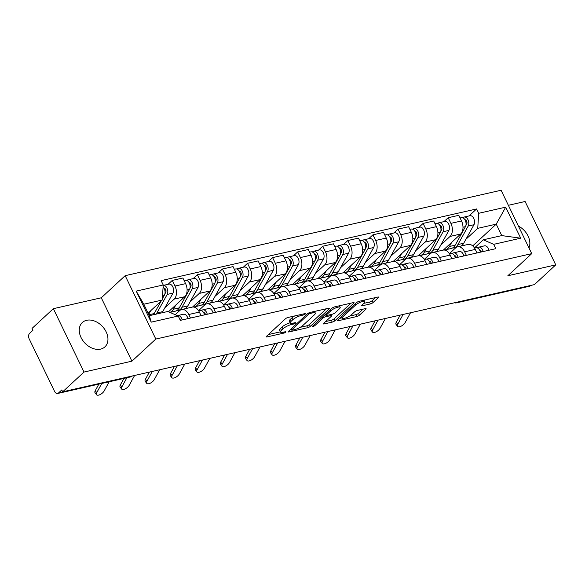 <?xml version="1.0" encoding="UTF-8"?>
<svg xmlns="http://www.w3.org/2000/svg" width="585" height="585" viewBox="0 0 585 585"><rect width="100%" height="100%" fill="white"/><g stroke="black" fill="none" stroke-linecap="round" stroke-linejoin="round"><path stroke-width="0.88" d="M305.216 314.065A1.462 0.388 154.2 0 0 305.428 313.677A1.462 0.388 154.2 0 0 304.851 313.633L288.083 317.443A2.091 0.556 154.2 0 0 285.451 318.774L266.519 336.302A2.091 0.556 154.2 0 0 266.212 336.858A2.091 0.556 154.2 0 0 267.045 336.916L283.813 333.106A1.462 0.388 154.2 0 0 285.655 332.178A1.462 0.388 154.2 0 0 285.868 331.79A1.462 0.388 154.2 0 0 285.283 331.746L283.118 332.236A6.684 1.777 154.2 0 1 280.464 332.031A6.684 1.777 154.2 0 1 281.429 330.269L283.008 328.807A6.684 1.777 154.2 0 1 291.425 324.543L293.597 324.053A1.462 0.388 154.2 0 0 295.44 323.117A1.462 0.388 154.2 0 0 295.652 322.737A1.462 0.388 154.2 0 0 295.067 322.693L292.895 323.183A6.684 1.777 154.2 0 1 290.24 322.978A6.684 1.777 154.2 0 1 291.213 321.216L292.792 319.754A6.684 1.777 154.2 0 1 301.209 315.49L303.381 315.001A1.462 0.388 154.2 0 0 305.216 314.065M86.638 320.295A16.607 12.08 47.2 0 0 82.324 322.525A16.607 12.08 47.2 0 0 82.682 340.346A16.607 12.08 47.2 0 0 100.569 349.121A16.607 12.08 47.2 0 0 104.883 346.898A16.607 12.08 47.2 0 0 104.525 329.07A16.607 12.08 47.2 0 0 86.638 320.295M370.385 303.922A2.091 0.556 154.2 0 0 373.018 302.591L378.334 297.67A2.091 0.556 154.2 0 0 378.634 297.121A2.091 0.556 154.2 0 0 377.808 297.056L359.183 301.29A2.091 0.556 154.2 0 0 356.55 302.62L337.618 320.149A2.091 0.556 154.2 0 0 337.311 320.697A2.091 0.556 154.2 0 0 338.145 320.763L356.762 316.529A2.091 0.556 154.2 0 0 359.395 315.198L365.815 309.26A2.091 0.556 154.2 0 0 366.115 308.712A2.091 0.556 154.2 0 0 365.289 308.646L357.318 310.459A2.091 0.556 154.2 0 0 354.685 311.79L351.505 314.737A5.587 1.484 154.2 0 1 346.123 317.794A5.587 1.484 154.2 0 1 342.247 318.123A5.587 1.484 154.2 0 1 343.059 316.653L355.526 305.114A5.587 1.484 154.2 0 1 360.908 302.05A5.587 1.484 154.2 0 1 364.777 301.721A5.587 1.484 154.2 0 1 363.972 303.198L361.896 305.121A2.091 0.556 154.2 0 0 361.589 305.67A2.091 0.556 154.2 0 0 362.415 305.736L370.385 303.922L369.493 302.072A2.091 0.556 154.2 0 0 372.126 300.741L375.555 297.568M131.917 361.172L101.278 297.794L53.359 308.683L83.999 372.06L131.917 361.172L155.815 339.051L531.736 253.634L507.839 275.754L555.75 264.873L534.427 284.61L62.675 391.804L61.783 389.954L58.456 393.025L131.296 376.477A4.256 3.1 47.2 0 0 132.327 375.972A4.256 4.256 0 0 1 130.455 376.937A4.256 2.691 -102.8 0 0 131.296 376.477L131.684 376.118M83.999 372.06L62.675 391.804M329.245 308.829A2.091 0.556 154.2 0 0 329.552 308.273A2.091 0.556 154.2 0 0 328.719 308.215L310.101 312.441A2.091 0.556 154.2 0 0 307.469 313.772L288.537 331.3A2.091 0.556 154.2 0 0 288.229 331.849A2.091 0.556 154.2 0 0 289.063 331.914L307.681 327.688A2.091 0.556 154.2 0 0 310.313 326.35L329.245 308.829L328.931 308.171M334.642 306.869L353.26 302.635A2.091 0.556 154.2 0 1 354.093 302.701A2.091 0.556 154.2 0 1 353.786 303.249L334.854 320.777A2.091 0.556 154.2 0 1 332.221 322.108L324.251 323.922A2.091 0.556 154.2 0 1 323.425 323.856A2.091 0.556 154.2 0 1 323.724 323.308L331.41 316.2A2.091 0.556 154.2 0 0 331.71 315.644A2.091 0.556 154.2 0 0 330.883 315.578L325.596 316.785A2.091 0.556 154.2 0 0 322.964 318.116L314.971 325.516A1.462 0.388 154.2 0 1 313.56 326.313A1.462 0.388 154.2 0 1 312.551 326.401A1.462 0.388 154.2 0 1 312.763 326.013L332.009 308.2A2.091 0.556 154.2 0 1 334.642 306.869M53.359 308.683L32.036 328.419L32.928 330.269L29.608 333.348A4.256 2.691 -102.8 0 0 29.25 339.022L54.529 391.314A4.256 2.691 -102.8 0 0 57.615 393.486A4.256 2.691 -102.8 0 0 58.456 393.025M101.278 297.794L125.175 275.674L501.096 190.257L531.736 253.634M555.75 264.873L525.111 201.496L508.365 205.298M530.595 285.48L530.207 285.838A4.256 2.691 77.2 0 1 529.366 286.292L456.527 302.847A4.256 2.691 -102.8 0 0 457.368 302.386L530.207 285.838M175.237 314.715L179.712 310.577A9.791 6.194 77.2 0 1 181.65 309.523A9.791 6.194 77.2 0 1 188.75 314.511L190.461 318.057M168.502 311.783L184.787 296.705A9.791 6.194 -102.8 0 0 185.606 283.645L174.995 286.058A9.791 6.194 77.2 0 1 174.169 299.118L164.904 307.695M174.995 286.058L172.268 280.42L168.056 284.317M201.072 315.644L199.361 312.097A9.791 6.194 -102.8 0 0 192.26 307.11L181.65 309.523M185.606 283.645L182.878 278.007L172.268 280.42M198.549 310.657L204.794 304.873A9.791 6.194 77.2 0 1 206.732 303.827A9.791 6.194 77.2 0 1 213.832 308.814L215.543 312.353M193.138 278.621L197.35 274.723L200.077 280.354A9.791 6.194 77.2 0 1 199.258 293.421L189.986 301.999M226.161 309.948L224.443 306.401A9.791 6.194 -102.8 0 0 217.342 301.414L206.732 303.827M200.889 299.315L198.586 303.483A12.775 8.08 -102.8 0 1 194.549 306.811A12.775 8.08 -102.8 0 1 192.706 306.891L209.869 291.008A9.791 6.194 -102.8 0 0 210.688 277.941L207.967 272.31L197.35 274.723M223.631 304.953L229.876 299.176A9.791 6.194 77.2 0 1 231.814 298.123A9.791 6.194 77.2 0 1 238.914 303.11L240.632 306.657M218.22 272.924L222.432 269.02L225.159 274.658A9.791 6.194 77.2 0 1 224.34 287.718L215.068 296.295M251.243 304.244L249.524 300.697A9.791 6.194 -102.8 0 0 242.424 295.717L231.814 298.123M225.971 293.619L223.667 297.787A12.775 8.08 -102.8 0 1 219.631 301.114A12.775 8.08 -102.8 0 1 217.788 301.195L234.951 285.305A9.791 6.194 -102.8 0 0 235.77 272.244L233.049 266.606L222.432 269.02M248.713 299.257L254.958 293.473A9.791 6.194 77.2 0 1 256.895 292.427A9.791 6.194 77.2 0 1 263.996 297.414L265.714 300.961M243.302 267.221L247.521 263.323L250.241 268.954A9.791 6.194 77.2 0 1 249.422 282.021L240.15 290.599M276.325 298.547L274.606 295.001A9.791 6.194 -102.8 0 0 267.513 290.014L256.895 292.427M242.687 295.666L260.033 279.608A9.791 6.194 -102.8 0 0 260.851 266.548L258.131 260.91L247.521 263.323M273.795 293.56L280.039 287.776A9.791 6.194 77.2 0 1 281.985 286.73A9.791 6.194 77.2 0 1 289.078 291.71L290.796 295.257M268.383 261.524L272.603 257.619L275.323 263.257A9.791 6.194 77.2 0 1 274.504 276.317L265.239 284.902M301.407 292.844L299.695 289.304A9.791 6.194 -102.8 0 0 292.595 284.317L281.985 286.73M276.135 282.219L273.831 286.387A12.775 8.08 -102.8 0 1 269.795 289.714A12.775 8.08 -102.8 0 1 267.952 289.794L285.114 273.912A9.791 6.194 -102.8 0 0 285.933 260.844L283.213 255.214L272.603 257.619M298.877 287.857L305.121 282.08A9.791 6.194 77.2 0 1 307.067 281.027A9.791 6.194 77.2 0 1 314.167 286.014L315.878 289.56M293.473 255.82L297.685 251.923L300.405 257.561A9.791 6.194 77.2 0 1 299.586 270.621L290.321 279.199M326.488 287.147L324.777 283.601A9.791 6.194 -102.8 0 0 317.677 278.614L307.067 281.027M301.216 276.522L298.913 280.69A12.775 8.08 -102.8 0 1 294.884 284.01A12.775 8.08 -102.8 0 1 293.034 284.098L310.196 268.208A9.791 6.194 -102.8 0 0 311.023 255.148L308.295 249.51L297.685 251.923M323.966 282.16L330.211 276.376A9.791 6.194 77.2 0 1 332.148 275.33A9.791 6.194 77.2 0 1 339.249 280.317L340.96 283.857M318.554 250.124L322.766 246.227L325.487 251.857A9.791 6.194 77.2 0 1 324.668 264.925L315.403 273.502M351.57 281.451L349.859 277.904A9.791 6.194 -102.8 0 0 342.759 272.917L332.148 275.33M326.298 270.826L323.995 274.987A12.775 8.08 -102.8 0 1 319.966 278.314A12.775 8.08 -102.8 0 1 318.116 278.394L335.278 262.511A9.791 6.194 -102.8 0 0 336.104 249.451L333.377 243.813L322.766 246.227M349.048 276.456L355.292 270.68A9.791 6.194 77.2 0 1 357.23 269.627A9.791 6.194 77.2 0 1 364.331 274.614L366.042 278.16M343.636 244.428L347.848 240.523L350.576 246.161A9.791 6.194 77.2 0 1 349.75 259.221L340.485 267.798M376.652 275.747L374.941 272.208A9.791 6.194 -102.8 0 0 367.841 267.221L357.23 269.627M351.388 265.122L349.077 269.29A12.775 8.08 -102.8 0 1 345.048 272.617A12.775 8.08 -102.8 0 1 343.198 272.698L360.367 256.815A9.791 6.194 -102.8 0 0 361.186 243.748L358.459 238.11L347.848 240.523M374.129 270.76L380.374 264.983A9.791 6.194 77.2 0 1 382.312 263.93A9.791 6.194 77.2 0 1 389.413 268.917L391.124 272.464M368.718 238.724L372.93 234.826L375.658 240.464A9.791 6.194 77.2 0 1 374.831 253.524L365.566 262.102M401.734 270.051L400.023 266.504A9.791 6.194 -102.8 0 0 392.923 261.517L382.312 263.93M376.469 259.426L374.159 263.586A12.775 8.08 -102.8 0 1 370.13 266.914A12.775 8.08 -102.8 0 1 368.287 267.001L385.449 251.111A9.791 6.194 -102.8 0 0 386.268 238.051L383.541 232.413L372.93 234.826M399.211 265.063L405.456 259.279A9.791 6.194 77.2 0 1 407.394 258.234A9.791 6.194 77.2 0 1 414.494 263.213L416.206 266.76M393.8 233.027L398.012 229.123L400.74 234.761A9.791 6.194 77.2 0 1 399.921 247.821L390.648 256.405M426.823 264.354L425.105 260.808A9.791 6.194 -102.8 0 0 418.004 255.82L407.394 258.234M401.551 253.722L399.248 257.89A12.775 8.08 -102.8 0 1 395.211 261.217A12.775 8.08 -102.8 0 1 393.369 261.298L410.531 245.415A9.791 6.194 -102.8 0 0 411.35 232.347L408.63 226.717L398.012 229.123M424.293 259.36L430.538 253.583A9.791 6.194 77.2 0 1 432.476 252.53A9.791 6.194 77.2 0 1 439.576 257.517L441.295 261.064M418.882 227.324L423.094 223.426L425.822 229.064A9.791 6.194 77.2 0 1 425.002 242.124L415.73 250.702M451.905 258.65L450.187 255.104A9.791 6.194 -102.8 0 0 443.086 250.124L432.476 252.53M426.633 248.025L424.33 252.193A12.775 8.08 -102.8 0 1 420.293 255.513A12.775 8.08 -102.8 0 1 418.45 255.601L435.613 239.711A9.791 6.194 -102.8 0 0 436.432 226.651L433.712 221.013L423.094 223.426M449.375 253.663L455.62 247.879A9.791 6.194 77.2 0 1 457.558 246.833A9.791 6.194 77.2 0 1 464.658 251.821L466.377 255.367M443.964 221.627L448.183 217.73L450.903 223.36A9.791 6.194 77.2 0 1 450.084 236.428L440.812 245.005M476.987 252.954L475.269 249.407A9.791 6.194 -102.8 0 0 468.175 244.42L457.558 246.833M443.35 250.073L460.695 234.015A9.791 6.194 -102.8 0 0 461.514 220.954L458.794 215.317L448.183 217.73M148.093 313.15L162.272 300.025L143.786 304.229L149.321 315.681L167.815 311.483L178.228 316.017L180.326 320.361L495.787 248.676L493.689 244.34L483.276 239.799L501.769 235.601L496.226 224.143L477.74 228.347L465.901 239.302M178.228 316.017L151.215 322.152L136.21 291.111L163.222 284.975L162.272 300.025M477.74 228.347L478.684 213.298L476.585 208.955L161.124 280.632L163.222 284.975M478.684 213.298L505.696 207.156L520.701 238.197L493.689 244.34M155.815 339.051L125.175 275.674M528.972 247.916A16.607 12.08 47.2 0 0 518.405 226.059M472.717 245.905L496.226 224.143L505.696 207.156M474.457 247.96L483.276 239.799M469.046 215.931L476.585 208.955M151.215 322.152L149.321 315.681M136.21 291.111L143.786 304.229M501.769 235.601L520.701 238.197M294.686 315.944A6.684 1.777 154.2 0 0 291.9 317.904L292.792 319.754M290.24 322.978L289.348 321.128A6.684 1.777 154.2 0 1 290.321 319.366L291.9 317.904M290.153 322.788A6.684 1.777 154.2 0 0 282.116 326.964L283.008 328.807M280.464 332.031L279.564 330.181A6.684 1.777 154.2 0 1 280.537 328.419L282.116 326.964M268.398 334.561L280.369 331.841M300.185 327.337L306.789 325.838A2.091 0.556 154.2 0 0 309.421 324.507L326.474 308.719M290.416 329.56L291.323 329.355M310.364 313.414A1.462 0.388 154.2 0 0 308.522 314.342L291.9 329.728A1.462 0.388 154.2 0 0 291.688 330.115A1.462 0.388 154.2 0 0 292.266 330.159L294.555 329.64A6.684 1.777 154.2 0 0 302.971 325.377L314.335 314.862A6.684 1.777 154.2 0 0 315.308 313.099A6.684 1.777 154.2 0 0 312.653 312.895L310.364 313.414L309.918 312.485M351.015 303.147L333.962 318.927L334.854 320.777M325.611 321.56L331.329 320.258A2.091 0.556 154.2 0 0 333.962 318.927M325.904 314.664L324.741 314.927M339.373 308.821A5.587 1.484 154.2 0 0 340.185 307.344A5.587 1.484 154.2 0 0 336.309 307.673A5.587 1.484 154.2 0 0 330.934 310.737L326.54 314.803A2.091 0.556 154.2 0 0 326.24 315.352A2.091 0.556 154.2 0 0 327.066 315.417L332.353 314.218A2.091 0.556 154.2 0 0 334.986 312.887L339.373 308.821M363.775 303.374L369.493 302.072M349.633 316.105L355.87 314.686A2.091 0.556 154.2 0 0 358.503 313.355L363.036 309.158M339.497 318.401L342.101 317.816M164.897 293.904L165.701 292.449A2.552 1.616 -102.8 0 0 165.709 289.633A2.552 1.616 -102.8 0 0 163.917 288.112M156.151 314.13A12.775 8.08 -102.8 0 0 156.941 312.946L167.186 294.43A5.324 3.364 -102.8 0 0 167.113 288.368A5.324 3.364 -102.8 0 0 163.193 285.429M161.943 312.814A12.775 8.08 -102.8 0 0 162.725 311.63L172.977 293.114A5.324 3.364 -102.8 0 0 172.889 287.023A5.324 3.364 -102.8 0 0 168.941 284.12L163.193 285.421M164.955 290.877L165.847 290.05M153.416 314.752A12.775 8.08 -102.8 0 0 154.206 313.567L161.102 301.114M162.345 298.855L164.458 295.052A5.324 3.364 -102.8 0 0 163.091 287.052M148.692 314.386L150.725 310.715M101.79 383.446L96.759 392.623A4.899 2.208 142.9 0 0 96.554 394.743A4.899 2.208 142.9 0 0 100.189 394.546A4.899 2.208 142.9 0 0 104.159 390.948L109.183 381.764M96.554 394.743L95.062 392.769A4.899 2.208 -37.1 0 1 95.267 390.656L96.759 392.623M179.485 318.62A2.552 1.616 77.2 0 1 180.451 320.331M177.387 315.651L177.438 315.637A5.324 3.364 77.2 0 1 177.708 315.556A5.324 3.364 77.2 0 1 182.162 319.944M183.229 314.32A5.324 3.364 77.2 0 1 183.5 314.24A5.324 3.364 77.2 0 1 187.946 318.628M98.858 384.111L95.267 390.656M189.979 288.208L190.783 286.752A2.552 1.616 -102.8 0 0 190.79 283.937A2.552 1.616 -102.8 0 0 188.999 282.409M176.582 310.693A12.775 8.08 -102.8 0 0 177.986 310.569A12.775 8.08 -102.8 0 0 182.023 307.249L192.275 288.727A5.324 3.364 -102.8 0 0 192.18 282.643A5.324 3.364 -102.8 0 0 188.231 279.732A5.324 3.364 -102.8 0 0 187.178 280.303L186.695 280.412M185.152 308.726A12.775 8.08 -102.8 0 0 187.807 305.933L198.059 287.411A5.324 3.364 -102.8 0 0 197.971 281.327A5.324 3.364 -102.8 0 0 194.023 278.423L188.231 279.732M190.037 285.18L190.929 284.354M169.928 312.405L175.251 311.191A12.775 8.08 -102.8 0 0 179.288 307.871L189.54 289.348A5.324 3.364 -102.8 0 0 189.452 283.264A5.324 3.364 -102.8 0 0 185.496 280.354L184.165 280.661M169.899 312.39A12.775 8.08 -102.8 0 0 173.496 309.187L175.807 305.019M187.383 280.727L187.178 280.303M215.061 282.511L215.865 281.049A2.552 1.616 -102.8 0 0 215.872 278.241A2.552 1.616 -102.8 0 0 214.081 276.712M201.664 304.997A12.775 8.08 -102.8 0 0 203.068 304.873A12.775 8.08 -102.8 0 0 207.105 301.546L217.357 283.03A5.324 3.364 -102.8 0 0 217.262 276.939A5.324 3.364 -102.8 0 0 213.313 274.036A5.324 3.364 -102.8 0 0 212.26 274.606L211.777 274.716M210.242 303.03A12.775 8.08 -102.8 0 0 212.889 300.229L223.141 281.714A5.324 3.364 -102.8 0 0 223.053 275.623A5.324 3.364 -102.8 0 0 219.104 272.72L213.313 274.036M215.119 279.476L216.011 278.65M194.549 306.811L200.341 305.494A12.775 8.08 -102.8 0 0 204.37 302.167L214.622 283.652A5.324 3.364 -102.8 0 0 214.534 277.561A5.324 3.364 -102.8 0 0 210.585 274.658L209.247 274.957M212.465 275.03L212.26 274.606M126.872 377.749L121.848 386.926A4.899 2.208 142.9 0 0 121.636 389.04A4.899 2.208 142.9 0 0 125.278 388.842A4.899 2.208 142.9 0 0 129.241 385.244L134.601 375.46M121.636 389.04L120.144 387.073A4.899 2.208 -37.1 0 1 120.356 384.959L121.848 386.926M199.792 310.555A5.324 3.364 77.2 0 1 200.063 310.474A5.324 3.364 77.2 0 1 204.509 314.862M203.558 312.529A2.552 1.616 77.2 0 1 205.532 314.628M204.589 312.938L203.916 313.187M201.05 310.481L202.52 309.933A5.324 3.364 77.2 0 1 202.79 309.853A5.324 3.364 77.2 0 1 207.244 314.24M208.311 308.617A5.324 3.364 77.2 0 1 208.582 308.536A5.324 3.364 77.2 0 1 213.028 312.931M123.94 378.415L120.356 384.959M152.29 371.438L146.93 381.23A4.899 2.208 142.9 0 0 146.725 383.343A4.899 2.208 142.9 0 0 150.36 383.146A4.899 2.208 142.9 0 0 154.323 379.548L159.683 369.757M146.725 383.343L145.234 381.369A4.899 2.208 -37.1 0 1 145.438 379.255L146.93 381.23M224.874 304.858A5.324 3.364 77.2 0 1 225.145 304.778A5.324 3.364 77.2 0 1 229.591 309.165M228.64 306.832A2.552 1.616 77.2 0 1 230.614 308.931M229.671 307.235L228.998 307.483M226.132 304.778L227.602 304.237A5.324 3.364 77.2 0 1 227.872 304.156A5.324 3.364 77.2 0 1 232.325 308.544M233.393 302.92A5.324 3.364 77.2 0 1 233.664 302.84A5.324 3.364 77.2 0 1 238.11 307.227M149.351 372.104L145.438 379.255M240.142 276.807L240.947 275.352A2.552 1.616 -102.8 0 0 240.954 272.537A2.552 1.616 -102.8 0 0 239.163 271.016M226.746 299.293A12.775 8.08 -102.8 0 0 228.157 299.176A12.775 8.08 -102.8 0 0 232.186 295.849L242.439 277.327A5.324 3.364 -102.8 0 0 242.351 271.243A5.324 3.364 -102.8 0 0 238.395 268.339A5.324 3.364 -102.8 0 0 237.342 268.91L236.859 269.02M235.324 297.326A12.775 8.08 -102.8 0 0 237.978 294.533L248.223 276.018A5.324 3.364 -102.8 0 0 248.135 269.926A5.324 3.364 -102.8 0 0 244.186 267.023L238.395 268.339M240.201 273.78L241.1 272.954M219.631 301.114L225.422 299.798A12.775 8.08 -102.8 0 0 229.452 296.471L239.704 277.948A5.324 3.364 -102.8 0 0 239.616 271.864A5.324 3.364 -102.8 0 0 235.667 268.961L234.329 269.261M237.547 269.327L237.342 268.91M265.224 271.111L266.036 269.656A2.552 1.616 -102.8 0 0 266.036 266.84A2.552 1.616 -102.8 0 0 264.245 265.312M251.828 293.597A12.775 8.08 -102.8 0 0 253.239 293.473A12.775 8.08 -102.8 0 0 257.268 290.153L267.52 271.63A5.324 3.364 -102.8 0 0 267.433 265.539A5.324 3.364 -102.8 0 0 263.484 262.636A5.324 3.364 -102.8 0 0 262.424 263.206L261.941 263.316M260.405 291.63A12.775 8.08 -102.8 0 0 263.06 288.836L273.305 270.314A5.324 3.364 -102.8 0 0 273.217 264.23A5.324 3.364 -102.8 0 0 269.268 261.32L263.484 262.636M265.283 268.084L266.182 267.25M242.709 295.659L242.892 295.498A12.775 8.08 -102.8 0 0 244.713 295.41L250.504 294.094A12.775 8.08 -102.8 0 0 254.533 290.767L264.786 272.252A5.324 3.364 -102.8 0 0 264.698 266.16A5.324 3.364 -102.8 0 0 260.749 263.257L259.411 263.564M244.713 295.41A12.775 8.08 -102.8 0 0 248.749 292.083L251.053 287.922M262.628 263.63L262.424 263.206M290.306 265.414L291.118 263.952A2.552 1.616 -102.8 0 0 291.118 261.137A2.552 1.616 -102.8 0 0 289.326 259.616M276.91 287.9A12.775 8.08 -102.8 0 0 278.321 287.776A12.775 8.08 -102.8 0 0 282.35 284.449L292.602 265.934A5.324 3.364 -102.8 0 0 292.515 259.842A5.324 3.364 -102.8 0 0 288.566 256.939A5.324 3.364 -102.8 0 0 287.513 257.51L287.03 257.619M285.487 285.933A12.775 8.08 -102.8 0 0 288.142 283.133L298.394 264.617A5.324 3.364 -102.8 0 0 298.299 258.526A5.324 3.364 -102.8 0 0 294.35 255.623L288.566 256.939M290.372 262.38L291.264 261.553M269.795 289.714L275.586 288.398A12.775 8.08 -102.8 0 0 279.615 285.07L289.867 266.555A5.324 3.364 -102.8 0 0 289.78 260.464A5.324 3.364 -102.8 0 0 285.831 257.561L284.493 257.861M287.718 257.934L287.513 257.51M177.372 365.742L172.012 375.526A4.899 2.208 142.9 0 0 171.807 377.647A4.899 2.208 142.9 0 0 175.441 377.442A4.899 2.208 142.9 0 0 179.405 373.844L184.765 364.06M171.807 377.647L170.315 375.672A4.899 2.208 -37.1 0 1 170.52 373.559L172.012 375.526M249.956 299.154A5.324 3.364 77.2 0 1 250.226 299.074A5.324 3.364 77.2 0 1 254.672 303.469M253.722 301.129A2.552 1.616 77.2 0 1 255.703 303.235M254.753 301.538L254.08 301.787M251.221 299.081L252.691 298.533A5.324 3.364 77.2 0 1 252.961 298.452A5.324 3.364 77.2 0 1 257.407 302.847M258.475 297.217A5.324 3.364 77.2 0 1 258.745 297.136A5.324 3.364 77.2 0 1 263.199 301.531M174.44 366.407L170.52 373.559M202.454 360.038L197.094 369.83A4.899 2.208 142.9 0 0 196.889 371.943A4.899 2.208 142.9 0 0 200.523 371.746A4.899 2.208 142.9 0 0 204.487 368.148L209.854 358.356M196.889 371.943L195.397 369.976A4.899 2.208 -37.1 0 1 195.602 367.863L197.094 369.83M275.038 293.458A5.324 3.364 77.2 0 1 275.308 293.377A5.324 3.364 77.2 0 1 279.754 297.765M278.804 295.432A2.552 1.616 77.2 0 1 280.785 297.531M279.835 295.842L279.169 296.09M276.303 293.385L277.773 292.836A5.324 3.364 77.2 0 1 278.043 292.756A5.324 3.364 77.2 0 1 282.489 297.143M283.557 291.52A5.324 3.364 77.2 0 1 283.827 291.44A5.324 3.364 77.2 0 1 288.281 295.827M199.522 360.704L195.602 367.863M227.536 354.342L222.176 364.133A4.899 2.208 142.9 0 0 221.971 366.247A4.899 2.208 142.9 0 0 225.605 366.049A4.899 2.208 142.9 0 0 229.569 362.451L234.936 352.66M221.971 366.247L220.479 364.272A4.899 2.208 -37.1 0 1 220.684 362.159L222.176 364.133M300.12 287.761A5.324 3.364 77.2 0 1 300.39 287.681A5.324 3.364 77.2 0 1 304.836 292.069M303.893 289.736A2.552 1.616 77.2 0 1 305.867 291.835M304.917 290.138L304.251 290.387M301.385 287.681L302.854 287.14A5.324 3.364 77.2 0 1 303.125 287.059A5.324 3.364 77.2 0 1 307.571 291.447M308.639 285.824A5.324 3.364 77.2 0 1 308.909 285.743A5.324 3.364 77.2 0 1 313.363 290.131M224.603 355.007L220.684 362.159M315.388 259.711L316.2 258.256A2.552 1.616 -102.8 0 0 316.2 255.44A2.552 1.616 -102.8 0 0 314.416 253.912M301.992 282.197A12.775 8.08 -102.8 0 0 303.403 282.08A12.775 8.08 -102.8 0 0 307.432 278.752L317.684 260.23A5.324 3.364 -102.8 0 0 317.596 254.146A5.324 3.364 -102.8 0 0 313.648 251.236A5.324 3.364 -102.8 0 0 312.595 251.806L312.112 251.916M310.569 280.23A12.775 8.08 -102.8 0 0 313.224 277.436L323.476 258.914A5.324 3.364 -102.8 0 0 323.381 252.83A5.324 3.364 -102.8 0 0 319.432 249.927L313.648 251.236M315.454 256.683L316.346 255.857M294.884 284.01L300.668 282.701A12.775 8.08 -102.8 0 0 304.705 279.374L314.949 260.851A5.324 3.364 -102.8 0 0 314.862 254.767A5.324 3.364 -102.8 0 0 310.913 251.857L309.575 252.164M312.799 252.23L312.595 251.806M252.618 348.638L247.258 358.43A4.899 2.208 142.9 0 0 247.053 360.543A4.899 2.208 142.9 0 0 250.687 360.345A4.899 2.208 142.9 0 0 254.658 356.748L260.018 346.964M247.053 360.543L245.561 358.576A4.899 2.208 -37.1 0 1 245.766 356.462L247.258 358.43M325.202 282.058A5.324 3.364 77.2 0 1 325.472 281.977A5.324 3.364 77.2 0 1 329.925 286.365M328.975 284.032A2.552 1.616 77.2 0 1 330.949 286.138M329.998 284.442L329.333 284.69M326.467 281.985L327.936 281.436A5.324 3.364 77.2 0 1 328.207 281.356A5.324 3.364 77.2 0 1 332.653 285.743M333.728 280.12A5.324 3.364 77.2 0 1 333.991 280.039A5.324 3.364 77.2 0 1 338.444 284.434M249.685 349.311L245.766 356.462M340.477 254.014L341.282 252.552A2.552 1.616 -102.8 0 0 341.282 249.744A2.552 1.616 -102.8 0 0 339.497 248.215M327.073 276.5A12.775 8.08 -102.8 0 0 328.485 276.376A12.775 8.08 -102.8 0 0 332.514 273.049L342.766 254.533A5.324 3.364 -102.8 0 0 342.678 248.442A5.324 3.364 -102.8 0 0 338.73 245.539A5.324 3.364 -102.8 0 0 337.677 246.109L337.194 246.219M335.651 274.533A12.775 8.08 -102.8 0 0 338.305 271.74L348.558 253.217A5.324 3.364 -102.8 0 0 348.47 247.126A5.324 3.364 -102.8 0 0 344.521 244.223L338.73 245.539M340.536 250.98L341.428 250.153M319.966 278.314L325.75 276.998A12.775 8.08 -102.8 0 0 329.786 273.67L340.031 255.155A5.324 3.364 -102.8 0 0 339.943 249.064A5.324 3.364 -102.8 0 0 335.995 246.161L334.657 246.46M337.881 246.534L337.677 246.109M277.707 342.942L272.339 352.733A4.899 2.208 142.9 0 0 272.135 354.846A4.899 2.208 142.9 0 0 275.769 354.649A4.899 2.208 142.9 0 0 279.74 351.051L285.1 341.26M272.135 354.846L270.643 352.879A4.899 2.208 -37.1 0 1 270.848 350.759L272.339 352.733M350.283 276.361A5.324 3.364 77.2 0 1 350.554 276.281A5.324 3.364 77.2 0 1 355.007 280.668M354.057 278.336A2.552 1.616 77.2 0 1 356.031 280.434M355.08 278.738L354.415 278.986M351.548 276.281L353.018 275.74A5.324 3.364 77.2 0 1 353.289 275.659A5.324 3.364 77.2 0 1 357.735 280.047M358.81 274.423A5.324 3.364 77.2 0 1 359.08 274.343A5.324 3.364 77.2 0 1 363.526 278.731M274.767 343.607L270.848 350.759M365.559 248.311L366.364 246.855A2.552 1.616 -102.8 0 0 366.371 244.04A2.552 1.616 -102.8 0 0 364.579 242.519M352.155 270.796A12.775 8.08 -102.8 0 0 353.567 270.68A12.775 8.08 -102.8 0 0 357.603 267.352L367.848 248.837A5.324 3.364 -102.8 0 0 367.76 242.746A5.324 3.364 -102.8 0 0 363.811 239.843A5.324 3.364 -102.8 0 0 362.758 240.413L362.276 240.523M360.733 268.829A12.775 8.08 -102.8 0 0 363.387 266.036L373.639 247.521A5.324 3.364 -102.8 0 0 373.552 241.429A5.324 3.364 -102.8 0 0 369.603 238.526L363.811 239.843M365.618 245.283L366.51 244.457M345.048 272.617L350.832 271.301A12.775 8.08 -102.8 0 0 354.868 267.974L365.12 249.451A5.324 3.364 -102.8 0 0 365.025 243.367A5.324 3.364 -102.8 0 0 361.077 240.464L359.746 240.764M362.963 240.83L362.758 240.413M302.789 337.245L297.421 347.029A4.899 2.208 142.9 0 0 297.217 349.15A4.899 2.208 142.9 0 0 300.851 348.945A4.899 2.208 142.9 0 0 304.822 345.355L310.182 335.563M297.217 349.15L295.725 347.176A4.899 2.208 -37.1 0 1 295.93 345.062L297.421 347.029M375.365 270.658A5.324 3.364 77.2 0 1 375.636 270.577A5.324 3.364 77.2 0 1 380.089 274.972M379.138 272.632A2.552 1.616 77.2 0 1 381.113 274.738M380.17 273.041L379.497 273.29M376.63 270.584L378.1 270.036A5.324 3.364 77.2 0 1 378.371 269.956A5.324 3.364 77.2 0 1 382.824 274.35M383.892 268.727A5.324 3.364 77.2 0 1 384.162 268.647A5.324 3.364 77.2 0 1 388.608 273.034M299.849 337.911L295.93 345.062M390.641 242.614L391.445 241.159A2.552 1.616 -102.8 0 0 391.453 238.344A2.552 1.616 -102.8 0 0 389.661 236.815M377.245 265.1A12.775 8.08 -102.8 0 0 378.649 264.976A12.775 8.08 -102.8 0 0 382.685 261.656L392.93 243.133A5.324 3.364 -102.8 0 0 392.842 237.049A5.324 3.364 -102.8 0 0 388.893 234.139A5.324 3.364 -102.8 0 0 387.84 234.709L387.358 234.819M385.815 263.133A12.775 8.08 -102.8 0 0 388.469 260.34L398.721 241.817A5.324 3.364 -102.8 0 0 398.634 235.733A5.324 3.364 -102.8 0 0 394.685 232.823L388.893 234.139M390.7 239.587L391.592 238.753M370.13 266.914L375.914 265.597A12.775 8.08 -102.8 0 0 379.95 262.277L390.202 243.755A5.324 3.364 -102.8 0 0 390.115 237.664A5.324 3.364 -102.8 0 0 386.159 234.761L384.828 235.068M388.045 235.133L387.84 234.709M327.871 331.541L322.51 341.333A4.899 2.208 142.9 0 0 322.298 343.446A4.899 2.208 142.9 0 0 325.94 343.249A4.899 2.208 142.9 0 0 329.903 339.651L335.263 329.86M322.298 343.446L320.807 341.479A4.899 2.208 -37.1 0 1 321.019 339.366L322.51 341.333M400.454 264.961A5.324 3.364 77.2 0 1 400.718 264.881A5.324 3.364 77.2 0 1 405.171 269.268M404.22 266.935A2.552 1.616 77.2 0 1 406.195 269.034M405.251 267.345L404.579 267.594M401.712 264.888L403.182 264.34A5.324 3.364 77.2 0 1 403.453 264.259A5.324 3.364 77.2 0 1 407.906 268.647M408.973 263.023A5.324 3.364 77.2 0 1 409.244 262.943A5.324 3.364 77.2 0 1 413.69 267.33M324.931 332.214L321.019 339.366M415.723 236.918L416.527 235.455A2.552 1.616 -102.8 0 0 416.535 232.647A2.552 1.616 -102.8 0 0 414.743 231.119M402.326 259.404A12.775 8.08 -102.8 0 0 403.73 259.279A12.775 8.08 -102.8 0 0 407.767 255.952L418.019 237.437A5.324 3.364 -102.8 0 0 417.924 231.346A5.324 3.364 -102.8 0 0 413.975 228.442A5.324 3.364 -102.8 0 0 412.922 229.013L412.44 229.123M410.904 257.437A12.775 8.08 -102.8 0 0 413.551 254.636L423.803 236.121A5.324 3.364 -102.8 0 0 423.716 230.029A5.324 3.364 -102.8 0 0 419.767 227.126L413.975 228.442M415.781 233.883L416.674 233.057M395.211 261.217L401.003 259.901A12.775 8.08 -102.8 0 0 405.032 256.574L415.284 238.058A5.324 3.364 -102.8 0 0 415.196 231.967A5.324 3.364 -102.8 0 0 411.248 229.064L409.909 229.364M413.127 229.437L412.922 229.013M352.952 325.845L347.592 335.636A4.899 2.208 142.9 0 0 347.38 337.75A4.899 2.208 142.9 0 0 351.022 337.552A4.899 2.208 142.9 0 0 354.985 333.955L360.345 324.163M347.38 337.75L345.896 335.775A4.899 2.208 -37.1 0 1 346.101 333.662L347.592 335.636M425.536 259.265A5.324 3.364 77.2 0 1 425.807 259.184A5.324 3.364 77.2 0 1 430.253 263.572M429.302 261.239A2.552 1.616 77.2 0 1 431.277 263.338M430.333 261.641L429.661 261.89M426.794 259.184L428.264 258.643A5.324 3.364 77.2 0 1 428.534 258.563A5.324 3.364 77.2 0 1 432.988 262.95M434.055 257.327A5.324 3.364 77.2 0 1 434.326 257.246A5.324 3.364 77.2 0 1 438.772 261.634M350.013 326.51L346.101 333.662M440.805 231.214L441.609 229.759A2.552 1.616 -102.8 0 0 441.616 226.943A2.552 1.616 -102.8 0 0 439.825 225.415M427.408 253.7A12.775 8.08 -102.8 0 0 428.82 253.583A12.775 8.08 -102.8 0 0 432.849 250.256L443.101 231.733A5.324 3.364 -102.8 0 0 443.013 225.649A5.324 3.364 -102.8 0 0 439.057 222.739A5.324 3.364 -102.8 0 0 438.004 223.309L437.522 223.419M435.986 251.733A12.775 8.08 -102.8 0 0 438.64 248.939L448.885 230.424A5.324 3.364 -102.8 0 0 448.797 224.333A5.324 3.364 -102.8 0 0 444.849 221.43L439.057 222.739M440.863 228.187L441.763 227.36M420.293 255.513L426.085 254.204A12.775 8.08 -102.8 0 0 430.114 250.877L440.366 232.355A5.324 3.364 -102.8 0 0 440.278 226.271A5.324 3.364 -102.8 0 0 436.33 223.36L434.991 223.667M438.209 223.733L438.004 223.309M378.034 320.149L372.674 329.933A4.899 2.208 142.9 0 0 372.469 332.046A4.899 2.208 142.9 0 0 376.104 331.849A4.899 2.208 142.9 0 0 380.067 328.251L385.427 318.467M372.469 332.046L370.978 330.079A4.899 2.208 -37.1 0 1 371.183 327.966L372.674 329.933M450.618 253.561A5.324 3.364 77.2 0 1 450.889 253.48A5.324 3.364 77.2 0 1 455.335 257.868M454.384 255.535A2.552 1.616 77.2 0 1 456.366 257.641M455.415 255.945L454.742 256.193M451.883 253.488L453.353 252.939A5.324 3.364 77.2 0 1 453.624 252.859A5.324 3.364 77.2 0 1 458.07 257.254M459.137 251.623A5.324 3.364 77.2 0 1 459.408 251.543A5.324 3.364 77.2 0 1 463.861 255.937M375.102 320.814L371.183 327.966M465.887 225.517L466.698 224.062A2.552 1.616 -102.8 0 0 466.698 221.247A2.552 1.616 -102.8 0 0 464.907 219.719M452.49 248.003A12.775 8.08 -102.8 0 0 453.901 247.879A12.775 8.08 -102.8 0 0 457.931 244.552L468.183 226.037A5.324 3.364 -102.8 0 0 468.095 219.945A5.324 3.364 -102.8 0 0 464.146 217.042A5.324 3.364 -102.8 0 0 463.086 217.613L462.603 217.722M461.068 246.036A12.775 8.08 -102.8 0 0 463.722 243.243L473.967 224.72A5.324 3.364 -102.8 0 0 473.879 218.636A5.324 3.364 -102.8 0 0 469.93 215.726L464.146 217.042M465.945 222.483L466.845 221.656M443.372 250.066L443.554 249.905A12.775 8.08 -102.8 0 0 445.375 249.817L451.167 248.501A12.775 8.08 -102.8 0 0 455.196 245.173L465.448 226.658A5.324 3.364 -102.8 0 0 465.36 220.567A5.324 3.364 -102.8 0 0 461.411 217.664L460.073 217.971M445.375 249.817A12.775 8.08 -102.8 0 0 449.412 246.49L451.715 242.329M463.291 218.037L463.086 217.613M403.116 314.445L397.756 324.236A4.899 2.208 142.9 0 0 397.551 326.35A4.899 2.208 142.9 0 0 401.186 326.152A4.899 2.208 142.9 0 0 405.149 322.554L410.516 312.763M397.551 326.35L396.06 324.382A4.899 2.208 -37.1 0 1 396.264 322.262L397.756 324.236M475.7 247.864A5.324 3.364 77.2 0 1 475.971 247.784A5.324 3.364 77.2 0 1 480.417 252.172M479.466 249.839A2.552 1.616 77.2 0 1 481.448 251.938M480.497 250.241L479.832 250.49M476.965 247.784L478.435 247.243A5.324 3.364 77.2 0 1 478.705 247.162A5.324 3.364 77.2 0 1 483.151 251.55M484.219 245.927A5.324 3.364 77.2 0 1 484.49 245.846A5.324 3.364 77.2 0 1 488.943 250.234M400.184 315.11L396.264 322.262M436.432 226.651L425.822 229.064M411.35 232.347L400.74 234.761M386.268 238.051L375.658 240.464M361.186 243.748L350.576 246.161M336.104 249.451L325.487 251.857M311.023 255.148L300.405 257.561M285.933 260.844L275.323 263.257M260.851 266.548L250.241 268.954M235.77 272.244L225.159 274.658M210.688 277.941L200.077 280.354M461.514 220.954L450.903 223.36M460.695 234.015L450.084 236.428M435.613 239.711L425.002 242.124M450.187 255.104L439.576 257.517M410.531 245.415L399.921 247.821M425.105 260.808L414.494 263.213M385.449 251.111L374.831 253.524M400.023 266.504L389.413 268.917M360.367 256.815L349.75 259.221M374.941 272.208L364.331 274.614M335.278 262.511L324.668 264.925M349.859 277.904L339.249 280.317M310.196 268.208L299.586 270.621M324.777 283.601L314.167 286.014M285.114 273.912L274.504 276.317M299.695 289.304L289.078 291.71M260.033 279.608L249.422 282.021M274.606 295.001L263.996 297.414M234.951 285.305L224.34 287.718M249.524 300.697L238.914 303.11M209.869 291.008L199.258 293.421M224.443 306.401L213.832 308.814M184.787 296.705L174.169 299.118M199.361 312.097L188.75 314.511M475.269 249.407L464.658 251.821M457.755 302.028L457.368 302.386A4.256 3.1 47.2 0 1 456.11 302.408M300.763 314.562L301.209 315.49M290.321 319.366L291.213 321.216M293.143 323.125L293.597 324.053M290.84 323.344L291.425 324.543M280.537 328.419L281.429 330.269M283.367 332.185L283.813 333.106M266.672 336.156L267.045 336.916M302.928 314.072L303.381 315.001M309.421 324.507L310.313 326.35M306.789 325.838L307.681 327.688M288.69 331.154L289.063 331.914M308.039 313.348L308.522 314.342M291.381 328.66L291.9 329.728M312.2 311.966L312.653 312.895M353.472 302.591L353.786 303.249M331.329 320.258L332.221 322.108M323.885 323.154L324.251 323.922M330.43 314.657L330.883 315.578M324.712 314.957L325.596 316.785M322.445 317.048L322.964 318.116M314.452 324.448L314.971 325.516M330.415 309.67L330.934 310.737M326.028 313.736L326.54 314.803M362.049 304.975L362.415 305.736M355.007 304.046L355.526 305.114M342.547 315.586L343.059 316.653M365.493 308.602L365.815 309.26M358.503 313.355L359.395 315.198M355.87 314.686L356.762 316.529M337.772 320.002L338.145 320.763M378.012 297.019L378.334 297.67M372.126 300.741L373.018 302.591M156.941 312.946L162.725 311.63M167.186 294.43L172.977 293.114M148.882 314.774L154.206 313.567M162.557 295.476L164.458 295.052M182.023 307.249L187.807 305.933M192.275 288.727L198.059 287.411M173.496 309.187L179.288 307.871M187.09 289.904L189.54 289.348M207.105 301.546L212.889 300.229M217.357 283.03L223.141 281.714M198.586 303.483L204.37 302.167M212.172 284.208L214.622 283.652M232.186 295.849L237.978 294.533M242.439 277.327L248.223 276.018M223.667 297.787L229.452 296.471M237.254 278.504L239.704 277.948M257.268 290.153L263.06 288.836M267.52 271.63L273.305 270.314M248.749 292.083L254.533 290.767M262.343 272.807L264.786 272.252M282.35 284.449L288.142 283.133M292.602 265.934L298.394 264.617M273.831 286.387L279.615 285.07M287.425 267.111L289.867 266.555M307.432 278.752L313.224 277.436M317.684 260.23L323.476 258.914M298.913 280.69L304.705 279.374M312.507 261.407L314.949 260.851M332.514 273.049L338.305 271.74M342.766 254.533L348.558 253.217M323.995 274.987L329.786 273.67M337.589 255.711L340.031 255.155M357.603 267.352L363.387 266.036M367.848 248.837L373.639 247.521M349.077 269.29L354.868 267.974M362.671 250.014L365.12 249.451M382.685 261.656L388.469 260.34M392.93 243.133L398.721 241.817M374.159 263.586L379.95 262.277M387.753 244.311L390.202 243.755M407.767 255.952L413.551 254.636M418.019 237.437L423.803 236.121M399.248 257.89L405.032 256.574M412.834 238.614L415.284 238.058M432.849 250.256L438.64 248.939M443.101 231.733L448.885 230.424M424.33 252.193L430.114 250.877M437.916 232.91L440.366 232.355M457.931 244.552L463.722 243.243M468.183 226.037L473.967 224.72M449.412 246.49L455.196 245.173M463.006 227.214L465.448 226.658M454.421 302.789A4.256 4.256 0 0 0 456.527 302.847M130.455 376.937L57.615 393.486M291.111 328.916L291.688 330.115M314.503 311.439L315.308 313.099M331.154 314.489L331.71 315.644M339.424 305.779L340.185 307.344M325.633 314.101L326.24 315.352M364.038 300.185L364.777 301.721M341.494 316.558L342.247 318.123M183.5 314.24L177.708 315.556M177.986 310.569L180.451 310.013M203.068 304.873L205.532 304.317M200.063 310.474L198.637 310.796M208.582 308.536L202.79 309.853M225.145 304.778L223.726 305.099M233.664 302.84L227.872 304.156M228.157 299.176L230.614 298.613M253.239 293.473L255.696 292.917M278.321 287.776L280.778 287.213M250.226 299.074L248.808 299.396M258.745 297.136L252.961 298.452M275.308 293.377L273.89 293.699M283.827 291.44L278.043 292.756M300.39 287.681L298.972 288.003M308.909 285.743L303.125 287.059M303.403 282.08L305.867 281.517M325.472 281.977L324.053 282.299M333.991 280.039L328.207 281.356M328.485 276.376L330.949 275.82M350.554 276.281L349.135 276.603M359.08 274.343L353.289 275.659M353.567 270.68L356.031 270.116M375.636 270.577L374.217 270.899M384.162 268.647L378.371 269.956M378.649 264.976L381.113 264.42M400.718 264.881L399.299 265.202M409.244 262.943L403.453 264.259M403.73 259.279L406.195 258.724M425.807 259.184L424.388 259.506M434.326 257.246L428.534 258.563M428.82 253.583L431.277 253.02M450.889 253.48L449.47 253.802M459.408 251.543L453.624 252.859M453.901 247.879L456.358 247.323M475.971 247.784L474.552 248.106M484.49 245.846L478.705 247.162"/></g></svg>
